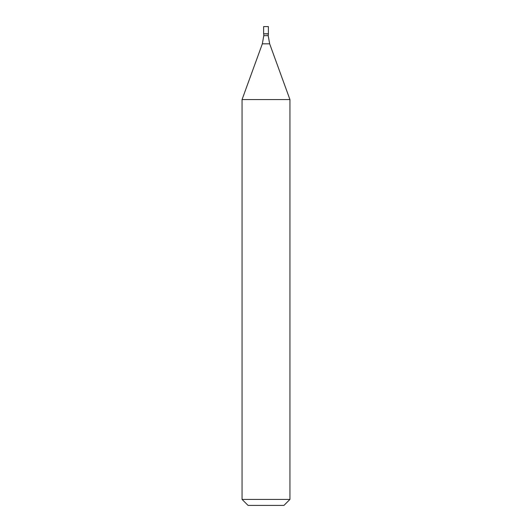 <?xml version="1.0" encoding="UTF-8"?>
<svg xmlns="http://www.w3.org/2000/svg" width="532" height="532" viewBox="0 0 532 532"><rect width="100%" height="100%" fill="white"/><g stroke="black" fill="none" stroke-linecap="round" stroke-linejoin="round"><path stroke-width="0.8" d="M268.214 35.644L269.658 43.83L262.343 43.83L263.786 35.644L268.214 35.644L268.394 33.782L268.394 26.6L263.606 26.6L263.606 33.782L268.394 33.782L263.606 33.782L263.606 26.6M268.214 33.962L263.606 33.782M269.658 43.83L289.94 99.557L242.06 99.557L262.343 43.83M289.94 499.415L283.955 505.4L248.045 505.4L242.06 499.415L289.94 499.415L289.94 99.557M263.786 35.644L263.786 33.962M242.06 499.415L242.06 99.557"/></g></svg>
